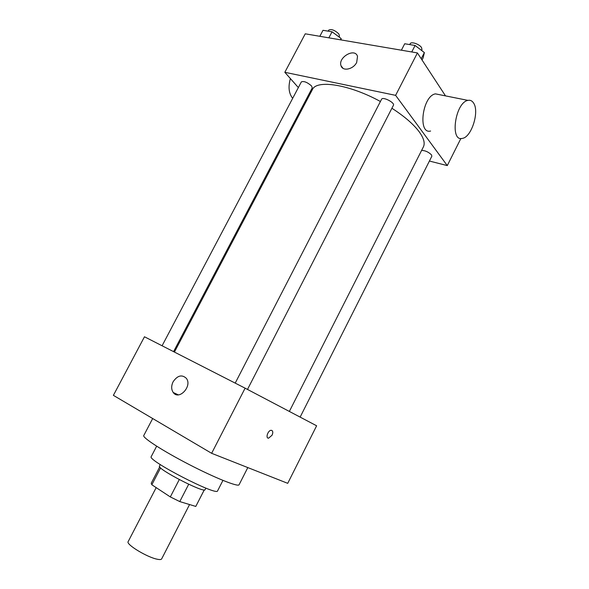 <?xml version="1.0" encoding="UTF-8"?>
<svg xmlns="http://www.w3.org/2000/svg" width="589" height="589" viewBox="0 0 589 589"><rect width="100%" height="100%" fill="white"/><g stroke="black" fill="none" stroke-linecap="round" stroke-linejoin="round"><path stroke-width="0.88" d="M156.181 487.618L128.166 541.608C125.663 544.295 147.36 557.459 157.359 559.248C159.818 559.741 161.253 559.624 161.658 558.895L189.562 504.545M179.277 479.586L170.317 496.925L151.837 484.762L151.218 483.245L159.707 466.908M204.25 489.908L195.791 506.43L204.28 489.908M195.791 506.43L179.778 501.585L170.317 496.925M188.694 484.268L179.778 501.585M205.878 488.112L205.105 489.628C204.781 493.685 156.35 468.689 159.472 466.076L160.252 464.559M160.606 467.887L151.837 484.762M222.936 480.403L217.606 490.836C217.444 496.608 146.624 460.061 151.24 456.578L156.659 446.19M247.807 467.585L239.082 484.74C238.346 487.213 215.405 478.099 189.157 464.53C162.895 450.997 142.17 437.575 143.768 435.543L152.676 418.529M245.112 388.173L316.624 425.781L287.726 483.333L211.635 453.309L113.39 395.352L144.474 336.775L245.112 388.173L211.635 453.309M267.892 438.025L268.577 438.187L272.037 435.242L268.577 438.187C265.234 438.407 267.995 430.139 271.22 430.301C272.95 430.706 273.222 432.355 272.037 435.242C273.06 432.93 273.016 431.339 271.904 430.463M173.122 381.753C177.495 375.429 181.898 374.287 186.345 378.329C192.596 386.112 178.946 400.829 173.232 392.502C171.215 389.447 171.171 385.861 173.122 381.753M174.418 352.067L312.376 89.638C316.44 79.412 349.115 84.323 380.413 101.499M391.906 108.251C404.371 116.32 413.456 124.146 419.147 131.722C423.808 138.15 425.214 143.223 423.373 146.926L289.354 411.439M247.498 389.425L393.423 105.284C395.123 102.722 382.681 96.36 381.584 99.239L235.21 383.115M421.591 150.438C425.148 150.467 428.439 151.94 431.472 154.848L431.847 156.218L300.132 417.108M162.085 345.772L301.354 81.893C303.872 80.899 307.267 82.246 311.529 85.928L312.258 87.901L173.578 351.64M429.418 161.04L447.279 165.59L395.617 95.352L284.833 72.292L298.351 87.577M307.178 97.56L307.826 98.289M460.9 138.459L447.279 165.59M445.505 95.882L417.417 52.929L305.249 33.816L284.833 72.292M417.417 52.929L395.617 95.352M356.691 62.419C353.356 69.406 342.658 71.637 341.046 65.799C337.674 57.457 354.998 47.444 357.516 56.375L356.691 62.419M430.611 131.03C417.557 134.631 422.365 95.771 435.462 93.872L439.549 94.689M473.615 103.09C479.615 111.711 471.458 137.252 462.431 138.371C449.621 142.207 455.12 102.457 467.946 100.38C470.28 99.902 472.172 100.8 473.615 103.09M290.392 78.58C288.073 86.804 288.787 93.327 292.534 98.149L292.689 98.311M422.026 59.975L423.13 57.832L424.374 52.59L415.098 45.471L404.709 43.755L401.389 50.198M424.374 52.59L421.223 58.738M415.098 45.471L411.748 51.965M409.76 44.587L410.202 43.733C411.122 41.274 419.567 44.175 421.584 47.657L421.96 49.726L421.584 50.448M341.097 39.927L341.127 38.513L332.049 31.791L323 30.304L319.834 36.304M341.127 38.513L340.442 39.816M332.049 31.791L328.861 37.843M328.132 31.151L328.662 30.142C331.349 28.809 334.751 30.083 338.866 33.963L339.47 36.157L339.043 36.967M173.232 392.502L178.305 394.851M435.462 93.872L467.946 100.38M343.056 68.346L341.046 65.799"/></g></svg>
